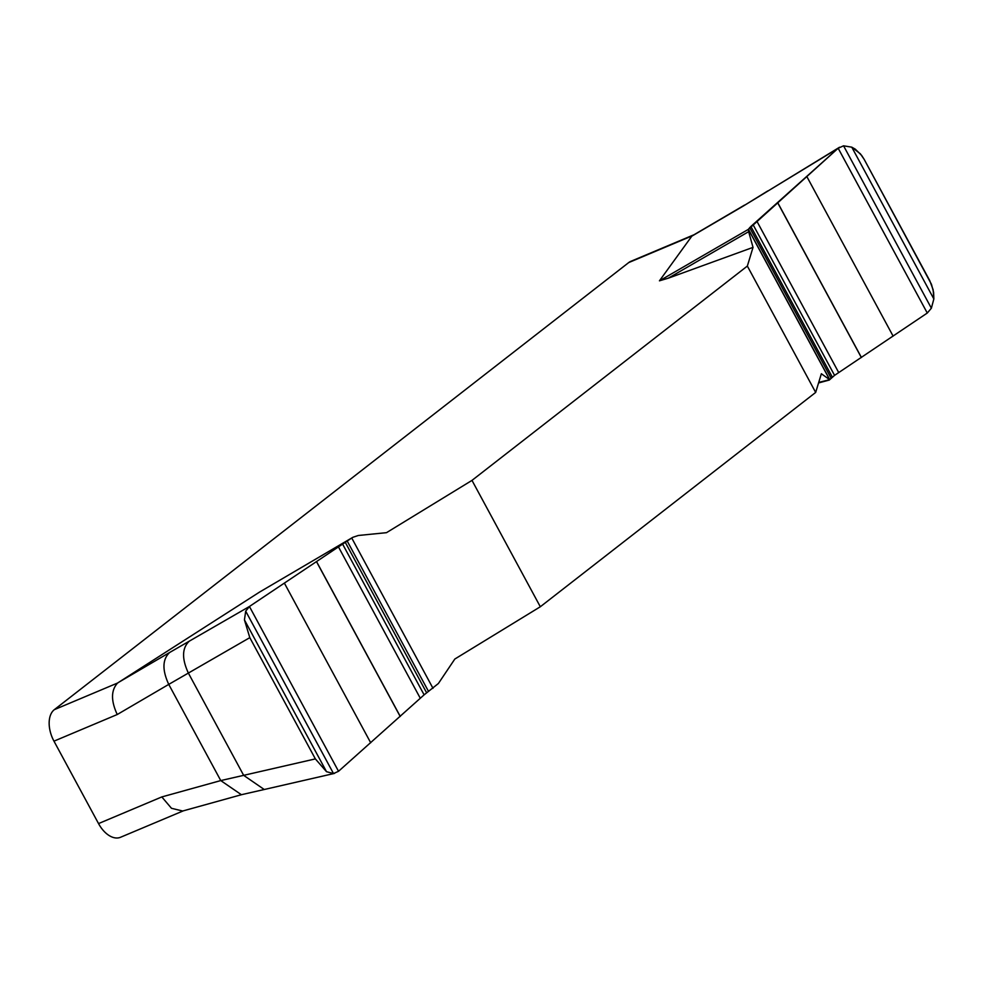 <?xml version="1.0" encoding="UTF-8"?>
<svg xmlns="http://www.w3.org/2000/svg" width="983" height="983" viewBox="0 0 983 983"><rect width="100%" height="100%" fill="white"/><g stroke="black" fill="none" stroke-linecap="round" stroke-linejoin="round"><path stroke-width="1.47" d="M264.255 789.509L243.661 775.341L315.359 758.901L326.516 771.692L333.507 773.56L338.533 771.286L424.115 694.846L438.393 683.504L454.822 659.04L540.318 606.757L815.669 392.426L821.358 373.749L829.677 379.696L834.567 375.371L927.276 313.036L931.368 308.207L933.85 298.967L933.617 292.381L931.466 284.32L864.204 159.43L860.358 153.803L851.77 147.167L843.561 145.816L838.167 148.236L750.877 226.459L748.432 229.223L748.653 231.681L668.305 278.177L659.458 280.819L691.983 235.945L628.702 262.584L54.323 709.665A25.189 15.163 67.2 0 0 53.967 741.157L98.533 823.582A25.189 15.163 67.2 0 0 120.54 837.27L183.28 810.864M54.323 709.665L117.591 683.025L259.598 592.061L352.823 537.32L358.353 535.477L386.491 532.675L471.987 480.392L747.35 266.061L753.027 247.372L668.305 278.177M98.533 823.582L161.814 796.93L171.484 808.296L182.703 811.012L241.646 794.657L264.169 789.521M117.591 683.025C110.968 690.263 110.858 700.768 117.247 714.518L53.967 741.157M693.543 234.937L630.816 261.343A25.189 15.163 67.2 0 0 628.702 262.584M744.512 205.103L691.983 235.945M161.814 796.93L220.757 780.576L168.744 684.389L117.247 714.518M818.728 382.399L829.677 379.696L748.382 229.358L838.167 148.236L843.561 145.816L851.77 147.167L855.308 149.17L861.649 155.412L864.204 159.43L929.758 280.671L933.137 289.739L933.85 298.967L931.368 308.207L927.276 313.036L834.567 375.371L829.677 379.696M659.458 280.819L748.382 229.358M838.13 148.286L742.964 206.246L691.614 236.289M748.653 231.681L753.027 247.372M432.999 688.321L351.73 537.996L352.406 537.578L259.598 592.061M189.252 641.186L169.641 652.491C162.392 659.335 162.084 669.964 168.744 684.389L188.367 673.072C181.708 658.659 182.002 648.018 189.252 641.186L249.473 606.462L245.701 611.168L244.435 619.892L249.805 637.648L188.367 673.072L243.661 775.341L220.757 780.576L241.4 794.719M351.73 537.996L249.473 606.462M245.701 611.168L333.507 773.56L334.552 773.388L264.144 789.533M249.805 637.648L315.359 758.901M540.318 606.757L471.987 480.392M747.35 266.061L815.669 392.426M756.812 221.101L838.72 372.582M420.294 698.262L338.398 546.781M766.408 191.955L839.543 147.229M118.292 682.534L169.641 652.491M767.797 190.923L742.964 206.246M748.432 229.223L829.713 379.536M749.71 227.601L831.016 377.976M750.877 226.459L832.269 376.993M752.99 224.517L834.567 375.371M777.59 202.609L861.354 357.542M777.664 202.547L861.427 357.493M806.773 176.436L893.117 336.137M838.167 148.236L927.276 313.036M843.561 145.816L931.368 308.207M851.77 147.167L933.85 298.967M428.465 691.307L347.159 540.945M426.61 692.745L345.217 542.211M424.115 694.846L342.551 543.992M400.265 716.435L316.501 561.502M400.204 716.496L316.428 561.551M370.702 742.767L284.357 583.079M338.533 771.286L249.424 606.499M326.516 771.692L244.435 619.892M829.382 380.028L818.556 382.952"/></g></svg>
